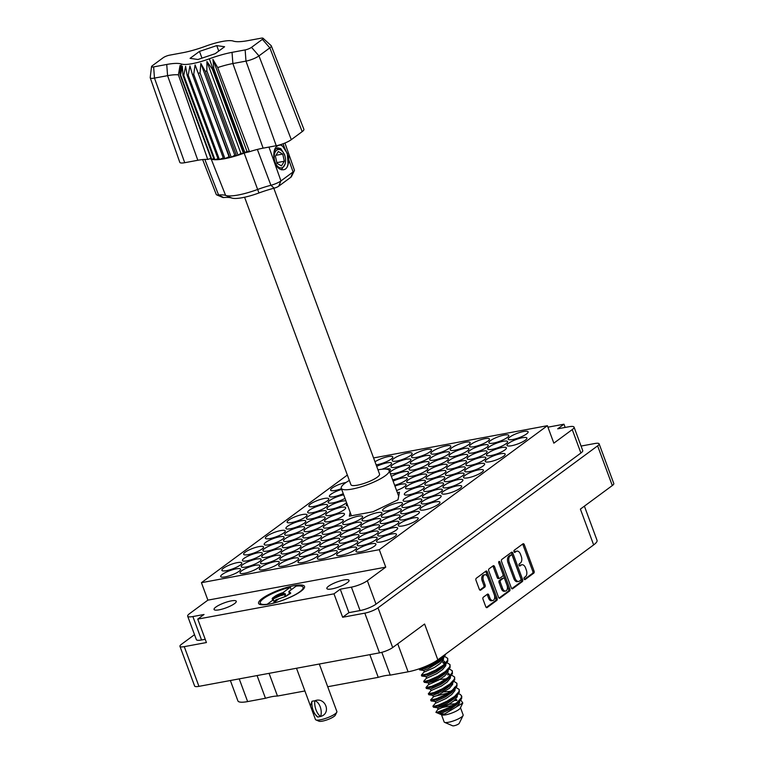 <?xml version="1.0" encoding="UTF-8"?>
<svg xmlns="http://www.w3.org/2000/svg" width="764" height="764" viewBox="0 0 764 764"><rect width="100%" height="100%" fill="white"/><g stroke="black" fill="none" stroke-linecap="round" stroke-linejoin="round"><path stroke-width="1.15" d="M294.092 585.654A24.486 5.463 -20.3 0 0 269.73 594.048A24.486 5.463 -20.3 0 0 258.585 603.398A24.486 5.463 -20.3 0 0 269.004 604.152A24.486 5.463 -20.3 0 0 293.376 595.758A24.486 5.463 -20.3 0 0 304.521 586.408A24.486 5.463 -20.3 0 0 294.092 585.654M219.106 609.834A11.832 2.645 159.7 0 1 214.063 609.471A11.832 2.645 159.7 0 1 219.449 604.945A11.832 2.645 159.7 0 1 231.225 600.896A11.832 2.645 159.7 0 1 236.267 601.258A11.832 2.645 159.7 0 1 230.881 605.776A11.832 2.645 159.7 0 1 219.106 609.834M331.872 588.91A11.832 2.645 159.7 0 1 326.839 588.547A11.832 2.645 159.7 0 1 332.225 584.03A11.832 2.645 159.7 0 1 344.001 579.971A11.832 2.645 159.7 0 1 349.043 580.334A11.832 2.645 159.7 0 1 343.657 584.861A11.832 2.645 159.7 0 1 331.872 588.91M239.227 678.881L247.631 701.591L265.471 698.277A20.408 4.555 159.7 0 1 272.223 696.606A20.408 4.555 159.7 0 1 277.475 696.052L304.903 690.962M265.471 698.277L257.067 675.567M327.708 686.731L378.237 677.353A20.408 4.555 159.7 0 1 384.999 675.691A20.408 4.555 159.7 0 1 390.242 675.128L408.091 671.814L397.729 643.823M378.237 677.353L369.843 654.643M484.873 574.729L483.583 574.967A4.288 2.559 79.5 0 0 482.915 575.263A4.288 2.559 79.5 0 0 482.17 580.802L483.459 580.564A4.288 2.559 79.5 0 1 484.204 575.025A4.288 2.559 79.5 0 1 484.873 574.729A4.288 2.559 79.5 0 1 487.852 577.326L494.27 594.688A4.288 2.559 79.5 0 1 492.856 600.523A4.288 2.559 79.5 0 1 489.877 597.925L488.807 595.032A1.604 0.955 79.5 0 0 487.699 594.058A1.604 0.955 79.5 0 0 487.451 594.172L483.297 597.228A1.604 0.955 79.5 0 0 483.02 599.301L485.761 606.702A1.604 0.955 79.5 0 0 486.869 607.666A1.604 0.955 79.5 0 0 487.126 607.561L496.81 600.409A1.604 0.955 79.5 0 0 497.087 598.346L487.337 571.969A1.604 0.955 79.5 0 0 486.219 571.004A1.604 0.955 79.5 0 0 485.971 571.109L476.287 578.252A1.604 0.955 79.5 0 0 476.001 580.325L479.314 589.264A1.604 0.955 79.5 0 0 480.422 590.238A1.604 0.955 79.5 0 0 480.671 590.123L484.815 587.067A1.604 0.955 79.5 0 0 485.102 584.995L483.459 580.564M498.978 561.511A1.117 0.668 79.5 0 0 498.787 562.963L502.903 574.098A1.604 0.955 79.5 0 1 502.626 576.171L499.876 578.195A1.604 0.955 79.5 0 1 499.627 578.31A1.604 0.955 79.5 0 1 498.51 577.336L494.556 566.64A1.604 0.955 79.5 0 0 493.439 565.675A1.604 0.955 79.5 0 0 493.191 565.78L489.046 568.846A1.604 0.955 79.5 0 0 488.769 570.909L498.52 597.286A1.604 0.955 79.5 0 0 499.637 598.25A1.604 0.955 79.5 0 0 499.885 598.145L509.569 591.002A1.604 0.955 79.5 0 0 509.855 588.929L499.933 562.113A1.117 0.668 79.5 0 0 498.978 561.511M236.076 568.865A10.61 2.368 -20.3 0 0 225.514 572.503A10.61 2.368 -20.3 0 0 220.681 576.562A10.61 2.368 -20.3 0 0 225.199 576.887A10.61 2.368 -20.3 0 0 235.761 573.248A10.61 2.368 -20.3 0 0 240.584 569.199A10.61 2.368 -20.3 0 0 236.076 568.865M237.279 562.638A10.61 2.368 -20.3 0 0 226.717 566.277A10.61 2.368 -20.3 0 0 221.885 570.336A10.61 2.368 -20.3 0 0 226.402 570.66A10.61 2.368 -20.3 0 0 236.964 567.022A10.61 2.368 -20.3 0 0 241.796 562.972A10.61 2.368 -20.3 0 0 237.279 562.638M257.812 552.83A10.61 2.368 -20.3 0 0 247.259 556.469A10.61 2.368 -20.3 0 0 242.427 560.518A10.61 2.368 -20.3 0 0 246.944 560.852A10.61 2.368 -20.3 0 0 257.506 557.214A10.61 2.368 -20.3 0 0 262.329 553.155A10.61 2.368 -20.3 0 0 257.812 552.83M279.557 536.786A10.61 2.368 -20.3 0 0 268.995 540.425A10.61 2.368 -20.3 0 0 264.172 544.484A10.61 2.368 -20.3 0 0 268.689 544.808A10.61 2.368 -20.3 0 0 279.252 541.17A10.61 2.368 -20.3 0 0 284.074 537.121A10.61 2.368 -20.3 0 0 279.557 536.786M301.303 520.752A10.61 2.368 -20.3 0 0 290.74 524.39A10.61 2.368 -20.3 0 0 285.917 528.44A10.61 2.368 -20.3 0 0 290.435 528.774A10.61 2.368 -20.3 0 0 300.987 525.135A10.61 2.368 -20.3 0 0 305.82 521.077A10.61 2.368 -20.3 0 0 301.303 520.752M255.405 565.284A10.61 2.368 -20.3 0 0 244.843 568.922A10.61 2.368 -20.3 0 0 240.011 572.971A10.61 2.368 -20.3 0 0 244.528 573.296A10.61 2.368 -20.3 0 0 255.09 569.658A10.61 2.368 -20.3 0 0 259.922 565.608A10.61 2.368 -20.3 0 0 255.405 565.284M277.151 549.24A10.61 2.368 -20.3 0 0 266.588 552.878A10.61 2.368 -20.3 0 0 261.756 556.937A10.61 2.368 -20.3 0 0 266.273 557.262A10.61 2.368 -20.3 0 0 276.835 553.623A10.61 2.368 -20.3 0 0 281.668 549.574A10.61 2.368 -20.3 0 0 277.151 549.24M298.896 533.205A10.61 2.368 -20.3 0 0 288.334 536.844A10.61 2.368 -20.3 0 0 283.501 540.893A10.61 2.368 -20.3 0 0 288.018 541.227A10.61 2.368 -20.3 0 0 298.581 537.589A10.61 2.368 -20.3 0 0 303.413 533.53A10.61 2.368 -20.3 0 0 298.896 533.205M320.632 517.171A10.61 2.368 -20.3 0 0 310.079 520.8A10.61 2.368 -20.3 0 0 305.247 524.858A10.61 2.368 -20.3 0 0 309.764 525.183A10.61 2.368 -20.3 0 0 320.326 521.545A10.61 2.368 -20.3 0 0 325.149 517.495A10.61 2.368 -20.3 0 0 320.632 517.171M274.734 561.693A10.61 2.368 -20.3 0 0 264.172 565.331A10.61 2.368 -20.3 0 0 259.349 569.381A10.61 2.368 -20.3 0 0 263.866 569.715A10.61 2.368 -20.3 0 0 274.429 566.076A10.61 2.368 -20.3 0 0 279.252 562.017A10.61 2.368 -20.3 0 0 274.734 561.693M296.48 545.658A10.61 2.368 -20.3 0 0 285.917 549.297A10.61 2.368 -20.3 0 0 281.095 553.346A10.61 2.368 -20.3 0 0 285.612 553.671A10.61 2.368 -20.3 0 0 296.165 550.042A10.61 2.368 -20.3 0 0 300.997 545.983A10.61 2.368 -20.3 0 0 296.48 545.658M318.225 529.614A10.61 2.368 -20.3 0 0 307.663 533.253A10.61 2.368 -20.3 0 0 302.84 537.312A10.61 2.368 -20.3 0 0 307.357 537.636A10.61 2.368 -20.3 0 0 317.91 533.998A10.61 2.368 -20.3 0 0 322.742 529.949A10.61 2.368 -20.3 0 0 318.225 529.614M339.97 513.58A10.61 2.368 -20.3 0 0 329.408 517.218A10.61 2.368 -20.3 0 0 324.576 521.268A10.61 2.368 -20.3 0 0 329.093 521.602A10.61 2.368 -20.3 0 0 339.655 517.963A10.61 2.368 -20.3 0 0 344.488 513.905A10.61 2.368 -20.3 0 0 339.97 513.58M294.073 558.112A10.61 2.368 -20.3 0 0 283.511 561.741A10.61 2.368 -20.3 0 0 278.679 565.799A10.61 2.368 -20.3 0 0 283.196 566.124A10.61 2.368 -20.3 0 0 293.758 562.485A10.61 2.368 -20.3 0 0 298.59 558.436A10.61 2.368 -20.3 0 0 294.073 558.112M315.809 542.068A10.61 2.368 -20.3 0 0 305.256 545.706A10.61 2.368 -20.3 0 0 300.424 549.765A10.61 2.368 -20.3 0 0 304.941 550.09A10.61 2.368 -20.3 0 0 315.503 546.451A10.61 2.368 -20.3 0 0 320.326 542.392A10.61 2.368 -20.3 0 0 315.809 542.068M337.554 526.033A10.61 2.368 -20.3 0 0 327.002 529.672A10.61 2.368 -20.3 0 0 322.169 533.721A10.61 2.368 -20.3 0 0 326.686 534.046A10.61 2.368 -20.3 0 0 337.249 530.417A10.61 2.368 -20.3 0 0 342.071 526.358A10.61 2.368 -20.3 0 0 337.554 526.033M313.402 554.521A10.61 2.368 -20.3 0 0 302.84 558.159A10.61 2.368 -20.3 0 0 298.017 562.209A10.61 2.368 -20.3 0 0 302.525 562.543A10.61 2.368 -20.3 0 0 313.087 558.904A10.61 2.368 -20.3 0 0 317.919 554.845A10.61 2.368 -20.3 0 0 313.402 554.521M335.148 538.486A10.61 2.368 -20.3 0 0 324.585 542.115A10.61 2.368 -20.3 0 0 319.753 546.174A10.61 2.368 -20.3 0 0 324.27 546.499A10.61 2.368 -20.3 0 0 334.833 542.86A10.61 2.368 -20.3 0 0 339.665 538.811A10.61 2.368 -20.3 0 0 335.148 538.486M356.893 522.442A10.61 2.368 -20.3 0 0 346.331 526.081A10.61 2.368 -20.3 0 0 341.498 530.14A10.61 2.368 -20.3 0 0 346.016 530.464A10.61 2.368 -20.3 0 0 356.578 526.826A10.61 2.368 -20.3 0 0 361.41 522.777A10.61 2.368 -20.3 0 0 356.893 522.442M332.732 550.93A10.61 2.368 -20.3 0 0 322.169 554.568A10.61 2.368 -20.3 0 0 317.346 558.627A10.61 2.368 -20.3 0 0 321.864 558.952A10.61 2.368 -20.3 0 0 332.426 555.313A10.61 2.368 -20.3 0 0 337.249 551.264A10.61 2.368 -20.3 0 0 332.732 550.93M354.477 534.895A10.61 2.368 -20.3 0 0 343.915 538.534A10.61 2.368 -20.3 0 0 339.092 542.583A10.61 2.368 -20.3 0 0 343.609 542.918A10.61 2.368 -20.3 0 0 354.162 539.279A10.61 2.368 -20.3 0 0 358.994 535.22A10.61 2.368 -20.3 0 0 354.477 534.895M376.222 518.861A10.61 2.368 -20.3 0 0 365.66 522.5A10.61 2.368 -20.3 0 0 360.837 526.549A10.61 2.368 -20.3 0 0 365.354 526.874A10.61 2.368 -20.3 0 0 375.907 523.235A10.61 2.368 -20.3 0 0 380.739 519.186A10.61 2.368 -20.3 0 0 376.222 518.861M397.968 502.817A10.61 2.368 -20.3 0 0 387.405 506.456A10.61 2.368 -20.3 0 0 382.573 510.514A10.61 2.368 -20.3 0 0 387.09 510.839A10.61 2.368 -20.3 0 0 397.652 507.2A10.61 2.368 -20.3 0 0 402.485 503.151A10.61 2.368 -20.3 0 0 397.968 502.817M352.07 547.349A10.61 2.368 -20.3 0 0 341.508 550.987A10.61 2.368 -20.3 0 0 336.676 555.036A10.61 2.368 -20.3 0 0 341.193 555.371A10.61 2.368 -20.3 0 0 351.755 551.732A10.61 2.368 -20.3 0 0 356.587 547.673A10.61 2.368 -20.3 0 0 352.07 547.349M373.806 531.305A10.61 2.368 -20.3 0 0 363.253 534.943A10.61 2.368 -20.3 0 0 358.421 539.002A10.61 2.368 -20.3 0 0 362.938 539.327A10.61 2.368 -20.3 0 0 373.5 535.688A10.61 2.368 -20.3 0 0 378.323 531.639A10.61 2.368 -20.3 0 0 373.806 531.305M395.551 515.27A10.61 2.368 -20.3 0 0 384.999 518.909A10.61 2.368 -20.3 0 0 380.166 522.958A10.61 2.368 -20.3 0 0 384.684 523.292A10.61 2.368 -20.3 0 0 395.246 519.654A10.61 2.368 -20.3 0 0 400.069 515.595A10.61 2.368 -20.3 0 0 395.551 515.27M417.297 499.236A10.61 2.368 -20.3 0 0 406.734 502.874A10.61 2.368 -20.3 0 0 401.912 506.924A10.61 2.368 -20.3 0 0 406.429 507.248A10.61 2.368 -20.3 0 0 416.991 503.619A10.61 2.368 -20.3 0 0 421.814 499.56A10.61 2.368 -20.3 0 0 417.297 499.236M371.399 543.758A10.61 2.368 -20.3 0 0 360.837 547.396A10.61 2.368 -20.3 0 0 356.014 551.455A10.61 2.368 -20.3 0 0 360.532 551.78A10.61 2.368 -20.3 0 0 371.084 548.141A10.61 2.368 -20.3 0 0 375.917 544.092A10.61 2.368 -20.3 0 0 371.399 543.758M393.145 527.723A10.61 2.368 -20.3 0 0 382.583 531.362A10.61 2.368 -20.3 0 0 377.75 535.411A10.61 2.368 -20.3 0 0 382.267 535.745A10.61 2.368 -20.3 0 0 392.83 532.107A10.61 2.368 -20.3 0 0 397.662 528.048A10.61 2.368 -20.3 0 0 393.145 527.723M414.89 511.689A10.61 2.368 -20.3 0 0 404.328 515.318A10.61 2.368 -20.3 0 0 399.496 519.377A10.61 2.368 -20.3 0 0 404.013 519.701A10.61 2.368 -20.3 0 0 414.575 516.063A10.61 2.368 -20.3 0 0 419.407 512.014A10.61 2.368 -20.3 0 0 414.89 511.689M436.636 495.645A10.61 2.368 -20.3 0 0 426.073 499.284A10.61 2.368 -20.3 0 0 421.241 503.342A10.61 2.368 -20.3 0 0 425.758 503.667A10.61 2.368 -20.3 0 0 436.32 500.028A10.61 2.368 -20.3 0 0 441.153 495.979A10.61 2.368 -20.3 0 0 436.636 495.645M259.025 546.604A10.61 2.368 -20.3 0 0 248.462 550.242A10.61 2.368 -20.3 0 0 243.63 554.292A10.61 2.368 -20.3 0 0 248.147 554.626A10.61 2.368 -20.3 0 0 258.709 550.987A10.61 2.368 -20.3 0 0 263.542 546.928A10.61 2.368 -20.3 0 0 259.025 546.604M280.77 530.569A10.61 2.368 -20.3 0 0 270.208 534.198A10.61 2.368 -20.3 0 0 265.375 538.257A10.61 2.368 -20.3 0 0 269.893 538.582A10.61 2.368 -20.3 0 0 280.455 534.943A10.61 2.368 -20.3 0 0 285.278 530.894A10.61 2.368 -20.3 0 0 280.77 530.569M256.608 559.057A10.61 2.368 -20.3 0 0 246.046 562.696A10.61 2.368 -20.3 0 0 241.223 566.745A10.61 2.368 -20.3 0 0 245.741 567.069A10.61 2.368 -20.3 0 0 256.293 563.44A10.61 2.368 -20.3 0 0 261.126 559.382A10.61 2.368 -20.3 0 0 256.608 559.057M278.354 543.013A10.61 2.368 -20.3 0 0 267.792 546.652A10.61 2.368 -20.3 0 0 262.969 550.71A10.61 2.368 -20.3 0 0 267.486 551.035A10.61 2.368 -20.3 0 0 278.039 547.396A10.61 2.368 -20.3 0 0 282.871 543.347A10.61 2.368 -20.3 0 0 278.354 543.013M300.099 526.979A10.61 2.368 -20.3 0 0 289.537 530.617A10.61 2.368 -20.3 0 0 284.705 534.666A10.61 2.368 -20.3 0 0 289.222 535.001A10.61 2.368 -20.3 0 0 299.784 531.362A10.61 2.368 -20.3 0 0 304.616 527.303A10.61 2.368 -20.3 0 0 300.099 526.979M275.938 555.466A10.61 2.368 -20.3 0 0 265.385 559.105A10.61 2.368 -20.3 0 0 260.553 563.163A10.61 2.368 -20.3 0 0 265.07 563.488A10.61 2.368 -20.3 0 0 275.632 559.85A10.61 2.368 -20.3 0 0 280.455 555.8A10.61 2.368 -20.3 0 0 275.938 555.466M297.683 539.432A10.61 2.368 -20.3 0 0 287.13 543.07A10.61 2.368 -20.3 0 0 282.298 547.119A10.61 2.368 -20.3 0 0 286.815 547.454A10.61 2.368 -20.3 0 0 297.377 543.815A10.61 2.368 -20.3 0 0 302.2 539.756A10.61 2.368 -20.3 0 0 297.683 539.432M319.428 523.388A10.61 2.368 -20.3 0 0 308.866 527.026A10.61 2.368 -20.3 0 0 304.043 531.085A10.61 2.368 -20.3 0 0 308.56 531.41A10.61 2.368 -20.3 0 0 319.123 527.771A10.61 2.368 -20.3 0 0 323.946 523.722A10.61 2.368 -20.3 0 0 319.428 523.388M295.276 551.885A10.61 2.368 -20.3 0 0 284.714 555.524A10.61 2.368 -20.3 0 0 279.882 559.573A10.61 2.368 -20.3 0 0 284.399 559.897A10.61 2.368 -20.3 0 0 294.961 556.259A10.61 2.368 -20.3 0 0 299.794 552.21A10.61 2.368 -20.3 0 0 295.276 551.885M317.022 535.841A10.61 2.368 -20.3 0 0 306.459 539.479A10.61 2.368 -20.3 0 0 301.627 543.538A10.61 2.368 -20.3 0 0 306.144 543.863A10.61 2.368 -20.3 0 0 316.707 540.224A10.61 2.368 -20.3 0 0 321.539 536.175A10.61 2.368 -20.3 0 0 317.022 535.841M338.767 519.806A10.61 2.368 -20.3 0 0 328.205 523.445A10.61 2.368 -20.3 0 0 323.373 527.494A10.61 2.368 -20.3 0 0 327.89 527.829A10.61 2.368 -20.3 0 0 338.452 524.19A10.61 2.368 -20.3 0 0 343.284 520.131A10.61 2.368 -20.3 0 0 338.767 519.806M314.606 548.294A10.61 2.368 -20.3 0 0 304.043 551.933A10.61 2.368 -20.3 0 0 299.221 555.982A10.61 2.368 -20.3 0 0 303.738 556.316A10.61 2.368 -20.3 0 0 314.3 552.678A10.61 2.368 -20.3 0 0 319.123 548.619A10.61 2.368 -20.3 0 0 314.606 548.294M336.351 532.26A10.61 2.368 -20.3 0 0 325.789 535.898A10.61 2.368 -20.3 0 0 320.966 539.947A10.61 2.368 -20.3 0 0 325.483 540.272A10.61 2.368 -20.3 0 0 336.036 536.634A10.61 2.368 -20.3 0 0 340.868 532.584A10.61 2.368 -20.3 0 0 336.351 532.26M358.096 516.216A10.61 2.368 -20.3 0 0 347.534 519.854A10.61 2.368 -20.3 0 0 342.711 523.913A10.61 2.368 -20.3 0 0 347.219 524.238A10.61 2.368 -20.3 0 0 357.781 520.599A10.61 2.368 -20.3 0 0 362.613 516.55A10.61 2.368 -20.3 0 0 358.096 516.216M333.944 544.703A10.61 2.368 -20.3 0 0 323.382 548.342A10.61 2.368 -20.3 0 0 318.55 552.401A10.61 2.368 -20.3 0 0 323.067 552.725A10.61 2.368 -20.3 0 0 333.629 549.087A10.61 2.368 -20.3 0 0 338.452 545.038A10.61 2.368 -20.3 0 0 333.944 544.703M355.68 528.669A10.61 2.368 -20.3 0 0 345.127 532.307A10.61 2.368 -20.3 0 0 340.295 536.357A10.61 2.368 -20.3 0 0 344.812 536.691A10.61 2.368 -20.3 0 0 355.375 533.052A10.61 2.368 -20.3 0 0 360.197 528.994A10.61 2.368 -20.3 0 0 355.68 528.669M377.426 512.634A10.61 2.368 -20.3 0 0 366.863 516.273A10.61 2.368 -20.3 0 0 362.041 520.322A10.61 2.368 -20.3 0 0 366.558 520.647A10.61 2.368 -20.3 0 0 377.12 517.018A10.61 2.368 -20.3 0 0 381.943 512.959A10.61 2.368 -20.3 0 0 377.426 512.634M353.274 541.122A10.61 2.368 -20.3 0 0 342.711 544.761A10.61 2.368 -20.3 0 0 337.889 548.81A10.61 2.368 -20.3 0 0 342.396 549.144A10.61 2.368 -20.3 0 0 352.958 545.506A10.61 2.368 -20.3 0 0 357.791 541.447A10.61 2.368 -20.3 0 0 353.274 541.122M375.019 525.088A10.61 2.368 -20.3 0 0 364.457 528.717A10.61 2.368 -20.3 0 0 359.624 532.775A10.61 2.368 -20.3 0 0 364.142 533.1A10.61 2.368 -20.3 0 0 374.704 529.462A10.61 2.368 -20.3 0 0 379.536 525.412A10.61 2.368 -20.3 0 0 375.019 525.088M396.764 509.044A10.61 2.368 -20.3 0 0 386.202 512.682A10.61 2.368 -20.3 0 0 381.37 516.741A10.61 2.368 -20.3 0 0 385.887 517.066A10.61 2.368 -20.3 0 0 396.449 513.427A10.61 2.368 -20.3 0 0 401.281 509.378A10.61 2.368 -20.3 0 0 396.764 509.044M372.603 537.531A10.61 2.368 -20.3 0 0 362.041 541.17A10.61 2.368 -20.3 0 0 357.218 545.229A10.61 2.368 -20.3 0 0 361.735 545.553A10.61 2.368 -20.3 0 0 372.297 541.915A10.61 2.368 -20.3 0 0 377.12 537.866A10.61 2.368 -20.3 0 0 372.603 537.531M394.348 521.497A10.61 2.368 -20.3 0 0 383.786 525.135A10.61 2.368 -20.3 0 0 378.963 529.185A10.61 2.368 -20.3 0 0 383.48 529.519A10.61 2.368 -20.3 0 0 394.033 525.88A10.61 2.368 -20.3 0 0 398.865 521.822A10.61 2.368 -20.3 0 0 394.348 521.497M416.093 505.462A10.61 2.368 -20.3 0 0 405.531 509.101A10.61 2.368 -20.3 0 0 400.708 513.15A10.61 2.368 -20.3 0 0 405.226 513.475A10.61 2.368 -20.3 0 0 415.778 509.836A10.61 2.368 -20.3 0 0 420.611 505.787A10.61 2.368 -20.3 0 0 416.093 505.462M391.942 533.95A10.61 2.368 -20.3 0 0 381.379 537.589A10.61 2.368 -20.3 0 0 376.547 541.638A10.61 2.368 -20.3 0 0 381.064 541.962A10.61 2.368 -20.3 0 0 391.626 538.334A10.61 2.368 -20.3 0 0 396.459 534.275A10.61 2.368 -20.3 0 0 391.942 533.95M457.168 485.837A10.61 2.368 -20.3 0 0 446.606 489.476A10.61 2.368 -20.3 0 0 441.783 493.525A10.61 2.368 -20.3 0 0 446.3 493.85A10.61 2.368 -20.3 0 0 456.862 490.221A10.61 2.368 -20.3 0 0 461.685 486.162A10.61 2.368 -20.3 0 0 457.168 485.837M478.913 469.793A10.61 2.368 -20.3 0 0 468.351 473.432A10.61 2.368 -20.3 0 0 463.528 477.49A10.61 2.368 -20.3 0 0 468.046 477.815A10.61 2.368 -20.3 0 0 478.598 474.177A10.61 2.368 -20.3 0 0 483.431 470.127A10.61 2.368 -20.3 0 0 478.913 469.793M500.659 453.759A10.61 2.368 -20.3 0 0 490.096 457.397A10.61 2.368 -20.3 0 0 485.274 461.446A10.61 2.368 -20.3 0 0 489.781 461.781A10.61 2.368 -20.3 0 0 500.344 458.142A10.61 2.368 -20.3 0 0 505.176 454.083A10.61 2.368 -20.3 0 0 500.659 453.759M522.404 437.724A10.61 2.368 -20.3 0 0 511.842 441.363A10.61 2.368 -20.3 0 0 507.009 445.412A10.61 2.368 -20.3 0 0 511.527 445.737A10.61 2.368 -20.3 0 0 522.089 442.098A10.61 2.368 -20.3 0 0 526.921 438.049A10.61 2.368 -20.3 0 0 522.404 437.724M437.839 489.418A10.61 2.368 -20.3 0 0 427.277 493.057A10.61 2.368 -20.3 0 0 422.444 497.116A10.61 2.368 -20.3 0 0 426.961 497.44A10.61 2.368 -20.3 0 0 437.524 493.802A10.61 2.368 -20.3 0 0 442.356 489.753A10.61 2.368 -20.3 0 0 437.839 489.418M459.584 473.384A10.61 2.368 -20.3 0 0 449.022 477.022A10.61 2.368 -20.3 0 0 444.19 481.072A10.61 2.368 -20.3 0 0 448.707 481.406A10.61 2.368 -20.3 0 0 459.269 477.767A10.61 2.368 -20.3 0 0 464.101 473.709A10.61 2.368 -20.3 0 0 459.584 473.384M481.33 457.349A10.61 2.368 -20.3 0 0 470.767 460.978A10.61 2.368 -20.3 0 0 465.935 465.037A10.61 2.368 -20.3 0 0 470.452 465.362A10.61 2.368 -20.3 0 0 481.014 461.723A10.61 2.368 -20.3 0 0 485.847 457.674A10.61 2.368 -20.3 0 0 481.33 457.349M503.065 441.305A10.61 2.368 -20.3 0 0 492.513 444.944A10.61 2.368 -20.3 0 0 487.68 449.003A10.61 2.368 -20.3 0 0 492.197 449.327A10.61 2.368 -20.3 0 0 502.76 445.689A10.61 2.368 -20.3 0 0 507.582 441.64A10.61 2.368 -20.3 0 0 503.065 441.305M418.5 493.009A10.61 2.368 -20.3 0 0 407.947 496.648A10.61 2.368 -20.3 0 0 403.115 500.697A10.61 2.368 -20.3 0 0 407.632 501.031A10.61 2.368 -20.3 0 0 418.194 497.393A10.61 2.368 -20.3 0 0 423.017 493.334A10.61 2.368 -20.3 0 0 418.5 493.009M440.245 476.975A10.61 2.368 -20.3 0 0 429.693 480.604A10.61 2.368 -20.3 0 0 424.86 484.662A10.61 2.368 -20.3 0 0 429.378 484.987A10.61 2.368 -20.3 0 0 439.94 481.349A10.61 2.368 -20.3 0 0 444.763 477.299A10.61 2.368 -20.3 0 0 440.245 476.975M461.991 460.931A10.61 2.368 -20.3 0 0 451.428 464.569A10.61 2.368 -20.3 0 0 446.606 468.628A10.61 2.368 -20.3 0 0 451.123 468.953A10.61 2.368 -20.3 0 0 461.685 465.314A10.61 2.368 -20.3 0 0 466.508 461.255A10.61 2.368 -20.3 0 0 461.991 460.931M483.736 444.896A10.61 2.368 -20.3 0 0 473.174 448.535A10.61 2.368 -20.3 0 0 468.351 452.584A10.61 2.368 -20.3 0 0 472.868 452.909A10.61 2.368 -20.3 0 0 483.421 449.28A10.61 2.368 -20.3 0 0 488.253 445.221A10.61 2.368 -20.3 0 0 483.736 444.896M420.916 480.556A10.61 2.368 -20.3 0 0 410.354 484.195A10.61 2.368 -20.3 0 0 405.531 488.244A10.61 2.368 -20.3 0 0 410.048 488.578A10.61 2.368 -20.3 0 0 420.601 484.939A10.61 2.368 -20.3 0 0 425.433 480.881A10.61 2.368 -20.3 0 0 420.916 480.556M442.662 464.522A10.61 2.368 -20.3 0 0 432.099 468.16A10.61 2.368 -20.3 0 0 427.267 472.209A10.61 2.368 -20.3 0 0 431.784 472.534A10.61 2.368 -20.3 0 0 442.346 468.905A10.61 2.368 -20.3 0 0 447.179 464.846A10.61 2.368 -20.3 0 0 442.662 464.522M464.407 448.478A10.61 2.368 -20.3 0 0 453.845 452.116A10.61 2.368 -20.3 0 0 449.012 456.175A10.61 2.368 -20.3 0 0 453.529 456.5A10.61 2.368 -20.3 0 0 464.092 452.861A10.61 2.368 -20.3 0 0 468.924 448.812A10.61 2.368 -20.3 0 0 464.407 448.478M396.583 490.517A10.61 2.368 -20.3 0 0 406.104 484.471A10.61 2.368 -20.3 0 0 401.587 484.147A10.61 2.368 -20.3 0 0 394.94 486.076M423.332 468.103A10.61 2.368 -20.3 0 0 412.77 471.741A10.61 2.368 -20.3 0 0 407.938 475.8A10.61 2.368 -20.3 0 0 412.455 476.125A10.61 2.368 -20.3 0 0 423.017 472.486A10.61 2.368 -20.3 0 0 427.84 468.437A10.61 2.368 -20.3 0 0 423.332 468.103M445.068 452.068A10.61 2.368 -20.3 0 0 434.515 455.707A10.61 2.368 -20.3 0 0 429.683 459.756A10.61 2.368 -20.3 0 0 434.2 460.09A10.61 2.368 -20.3 0 0 444.763 456.452A10.61 2.368 -20.3 0 0 449.585 452.393A10.61 2.368 -20.3 0 0 445.068 452.068M392.62 479.802A10.61 2.368 -20.3 0 0 393.126 479.716A10.61 2.368 -20.3 0 0 403.688 476.077A10.61 2.368 -20.3 0 0 408.511 472.018A10.61 2.368 -20.3 0 0 403.994 471.694A10.61 2.368 -20.3 0 0 391.388 476.459M425.739 455.65A10.61 2.368 -20.3 0 0 415.177 459.288A10.61 2.368 -20.3 0 0 410.354 463.347A10.61 2.368 -20.3 0 0 414.871 463.672A10.61 2.368 -20.3 0 0 425.424 460.033A10.61 2.368 -20.3 0 0 430.256 455.984A10.61 2.368 -20.3 0 0 425.739 455.65M341.174 507.353A10.61 2.368 -20.3 0 0 330.611 510.992A10.61 2.368 -20.3 0 0 325.789 515.041A10.61 2.368 -20.3 0 0 330.306 515.375A10.61 2.368 -20.3 0 0 340.859 511.737A10.61 2.368 -20.3 0 0 345.691 507.678A10.61 2.368 -20.3 0 0 341.174 507.353M406.41 459.24A10.61 2.368 -20.3 0 0 395.847 462.879A10.61 2.368 -20.3 0 0 391.015 466.928A10.61 2.368 -20.3 0 0 395.532 467.262A10.61 2.368 -20.3 0 0 406.095 463.624A10.61 2.368 -20.3 0 0 410.927 459.565A10.61 2.368 -20.3 0 0 406.41 459.24M321.845 510.944A10.61 2.368 -20.3 0 0 311.282 514.583A10.61 2.368 -20.3 0 0 306.45 518.632A10.61 2.368 -20.3 0 0 310.967 518.957A10.61 2.368 -20.3 0 0 321.529 515.318A10.61 2.368 -20.3 0 0 326.362 511.269A10.61 2.368 -20.3 0 0 321.845 510.944M343.714 494.881A10.61 2.368 -20.3 0 0 343.59 494.9A10.61 2.368 -20.3 0 0 333.028 498.539A10.61 2.368 -20.3 0 0 328.195 502.597A10.61 2.368 -20.3 0 0 332.712 502.922A10.61 2.368 -20.3 0 0 345.003 498.348M382.038 469.211A10.61 2.368 -20.3 0 0 391.588 463.156A10.61 2.368 -20.3 0 0 387.071 462.831A10.61 2.368 -20.3 0 0 376.69 466.374M302.506 514.525A10.61 2.368 -20.3 0 0 291.953 518.164A10.61 2.368 -20.3 0 0 287.121 522.223A10.61 2.368 -20.3 0 0 291.638 522.547A10.61 2.368 -20.3 0 0 302.2 518.909A10.61 2.368 -20.3 0 0 307.023 514.86A10.61 2.368 -20.3 0 0 302.506 514.525M324.251 498.491A10.61 2.368 -20.3 0 0 313.689 502.129A10.61 2.368 -20.3 0 0 308.866 506.179A10.61 2.368 -20.3 0 0 313.383 506.513A10.61 2.368 -20.3 0 0 323.946 502.874A10.61 2.368 -20.3 0 0 328.768 498.816A10.61 2.368 -20.3 0 0 324.251 498.491M346.082 482.437A10.61 2.368 -20.3 0 0 345.996 482.456A10.61 2.368 -20.3 0 0 335.434 486.085A10.61 2.368 -20.3 0 0 330.611 490.144A10.61 2.368 -20.3 0 0 335.129 490.469A10.61 2.368 -20.3 0 0 341.422 488.673M458.371 479.611A10.61 2.368 -20.3 0 0 447.819 483.249A10.61 2.368 -20.3 0 0 442.986 487.298A10.61 2.368 -20.3 0 0 447.503 487.633A10.61 2.368 -20.3 0 0 458.066 483.994A10.61 2.368 -20.3 0 0 462.888 479.935A10.61 2.368 -20.3 0 0 458.371 479.611M480.117 463.567A10.61 2.368 -20.3 0 0 469.564 467.205A10.61 2.368 -20.3 0 0 464.732 471.264A10.61 2.368 -20.3 0 0 469.249 471.589A10.61 2.368 -20.3 0 0 479.811 467.95A10.61 2.368 -20.3 0 0 484.634 463.901A10.61 2.368 -20.3 0 0 480.117 463.567M501.862 447.532A10.61 2.368 -20.3 0 0 491.3 451.171A10.61 2.368 -20.3 0 0 486.477 455.22A10.61 2.368 -20.3 0 0 490.994 455.554A10.61 2.368 -20.3 0 0 501.556 451.916A10.61 2.368 -20.3 0 0 506.379 447.857A10.61 2.368 -20.3 0 0 501.862 447.532M523.607 431.498A10.61 2.368 -20.3 0 0 513.045 435.136A10.61 2.368 -20.3 0 0 508.222 439.185A10.61 2.368 -20.3 0 0 512.739 439.51A10.61 2.368 -20.3 0 0 523.292 435.881A10.61 2.368 -20.3 0 0 528.125 431.822A10.61 2.368 -20.3 0 0 523.607 431.498M439.042 483.192A10.61 2.368 -20.3 0 0 428.48 486.83A10.61 2.368 -20.3 0 0 423.657 490.889A10.61 2.368 -20.3 0 0 428.174 491.214A10.61 2.368 -20.3 0 0 438.727 487.575A10.61 2.368 -20.3 0 0 443.559 483.526A10.61 2.368 -20.3 0 0 439.042 483.192M460.787 467.157A10.61 2.368 -20.3 0 0 450.225 470.796A10.61 2.368 -20.3 0 0 445.402 474.845A10.61 2.368 -20.3 0 0 449.92 475.179A10.61 2.368 -20.3 0 0 460.472 471.541A10.61 2.368 -20.3 0 0 465.305 467.482A10.61 2.368 -20.3 0 0 460.787 467.157M482.533 451.123A10.61 2.368 -20.3 0 0 471.971 454.761A10.61 2.368 -20.3 0 0 467.138 458.811A10.61 2.368 -20.3 0 0 471.655 459.135A10.61 2.368 -20.3 0 0 482.218 455.497A10.61 2.368 -20.3 0 0 487.05 451.448A10.61 2.368 -20.3 0 0 482.533 451.123M504.278 435.079A10.61 2.368 -20.3 0 0 493.716 438.717A10.61 2.368 -20.3 0 0 488.884 442.776A10.61 2.368 -20.3 0 0 493.401 443.101A10.61 2.368 -20.3 0 0 503.963 439.462A10.61 2.368 -20.3 0 0 508.795 435.413A10.61 2.368 -20.3 0 0 504.278 435.079M419.713 486.783A10.61 2.368 -20.3 0 0 409.151 490.421A10.61 2.368 -20.3 0 0 404.318 494.47A10.61 2.368 -20.3 0 0 408.836 494.805A10.61 2.368 -20.3 0 0 419.398 491.166A10.61 2.368 -20.3 0 0 424.23 487.107A10.61 2.368 -20.3 0 0 419.713 486.783M441.458 470.748A10.61 2.368 -20.3 0 0 430.896 474.387A10.61 2.368 -20.3 0 0 426.064 478.436A10.61 2.368 -20.3 0 0 430.581 478.761A10.61 2.368 -20.3 0 0 441.143 475.122A10.61 2.368 -20.3 0 0 445.975 471.073A10.61 2.368 -20.3 0 0 441.458 470.748M463.194 454.704A10.61 2.368 -20.3 0 0 452.641 458.343A10.61 2.368 -20.3 0 0 447.809 462.401A10.61 2.368 -20.3 0 0 452.326 462.726A10.61 2.368 -20.3 0 0 462.888 459.088A10.61 2.368 -20.3 0 0 467.711 455.038A10.61 2.368 -20.3 0 0 463.194 454.704M484.939 438.67A10.61 2.368 -20.3 0 0 474.387 442.308A10.61 2.368 -20.3 0 0 469.554 446.357A10.61 2.368 -20.3 0 0 474.072 446.692A10.61 2.368 -20.3 0 0 484.634 443.053A10.61 2.368 -20.3 0 0 489.457 438.994A10.61 2.368 -20.3 0 0 484.939 438.67M422.12 474.329A10.61 2.368 -20.3 0 0 411.557 477.968A10.61 2.368 -20.3 0 0 406.734 482.027A10.61 2.368 -20.3 0 0 411.252 482.351A10.61 2.368 -20.3 0 0 421.814 478.713A10.61 2.368 -20.3 0 0 426.637 474.664A10.61 2.368 -20.3 0 0 422.12 474.329M443.865 458.295A10.61 2.368 -20.3 0 0 433.303 461.933A10.61 2.368 -20.3 0 0 428.48 465.983A10.61 2.368 -20.3 0 0 432.997 466.317A10.61 2.368 -20.3 0 0 443.55 462.678A10.61 2.368 -20.3 0 0 448.382 458.62A10.61 2.368 -20.3 0 0 443.865 458.295M465.61 442.251A10.61 2.368 -20.3 0 0 455.048 445.889A10.61 2.368 -20.3 0 0 450.225 449.948A10.61 2.368 -20.3 0 0 454.742 450.273A10.61 2.368 -20.3 0 0 465.295 446.634A10.61 2.368 -20.3 0 0 470.127 442.585A10.61 2.368 -20.3 0 0 465.61 442.251M394.654 485.293A10.61 2.368 -20.3 0 0 407.308 478.245A10.61 2.368 -20.3 0 0 402.79 477.92A10.61 2.368 -20.3 0 0 393.116 481.129M424.536 461.876A10.61 2.368 -20.3 0 0 413.973 465.515A10.61 2.368 -20.3 0 0 409.141 469.573A10.61 2.368 -20.3 0 0 413.658 469.898A10.61 2.368 -20.3 0 0 424.221 466.26A10.61 2.368 -20.3 0 0 429.053 462.21A10.61 2.368 -20.3 0 0 424.536 461.876M446.281 445.842A10.61 2.368 -20.3 0 0 435.719 449.48A10.61 2.368 -20.3 0 0 430.886 453.529A10.61 2.368 -20.3 0 0 435.404 453.864A10.61 2.368 -20.3 0 0 445.966 450.225A10.61 2.368 -20.3 0 0 450.798 446.166A10.61 2.368 -20.3 0 0 446.281 445.842M347.028 503.829A10.61 2.368 -20.3 0 0 346.321 505.233A10.61 2.368 -20.3 0 0 347.773 505.844M390.328 473.594A10.61 2.368 -20.3 0 0 394.329 473.489A10.61 2.368 -20.3 0 0 404.891 469.85A10.61 2.368 -20.3 0 0 409.714 465.792A10.61 2.368 -20.3 0 0 405.197 465.467A10.61 2.368 -20.3 0 0 389.917 472.496M426.942 449.433A10.61 2.368 -20.3 0 0 416.39 453.062A10.61 2.368 -20.3 0 0 411.557 457.12A10.61 2.368 -20.3 0 0 416.074 457.445A10.61 2.368 -20.3 0 0 426.637 453.806A10.61 2.368 -20.3 0 0 431.459 449.757A10.61 2.368 -20.3 0 0 426.942 449.433M345.949 500.907A10.61 2.368 -20.3 0 0 342.377 501.127A10.61 2.368 -20.3 0 0 331.824 504.765A10.61 2.368 -20.3 0 0 326.992 508.824A10.61 2.368 -20.3 0 0 331.509 509.149A10.61 2.368 -20.3 0 0 346.531 502.492M389.392 471.054A10.61 2.368 -20.3 0 0 390.385 469.382A10.61 2.368 -20.3 0 0 385.868 469.058A10.61 2.368 -20.3 0 0 385.686 469.086M407.613 453.014A10.61 2.368 -20.3 0 0 397.051 456.652A10.61 2.368 -20.3 0 0 392.228 460.711A10.61 2.368 -20.3 0 0 396.745 461.036A10.61 2.368 -20.3 0 0 407.298 457.397A10.61 2.368 -20.3 0 0 412.13 453.338A10.61 2.368 -20.3 0 0 407.613 453.014M323.048 504.717A10.61 2.368 -20.3 0 0 312.486 508.356A10.61 2.368 -20.3 0 0 307.663 512.405A10.61 2.368 -20.3 0 0 312.18 512.73A10.61 2.368 -20.3 0 0 322.733 509.101A10.61 2.368 -20.3 0 0 327.565 505.042A10.61 2.368 -20.3 0 0 323.048 504.717M341.699 489.418A10.61 2.368 -20.3 0 0 329.399 496.371A10.61 2.368 -20.3 0 0 333.916 496.695A10.61 2.368 -20.3 0 0 343.256 493.639M413.677 517.906A10.61 2.368 -20.3 0 0 403.125 521.545A10.61 2.368 -20.3 0 0 398.292 525.603A10.61 2.368 -20.3 0 0 402.809 525.928A10.61 2.368 -20.3 0 0 413.372 522.289A10.61 2.368 -20.3 0 0 418.194 518.24A10.61 2.368 -20.3 0 0 413.677 517.906M435.423 501.872A10.61 2.368 -20.3 0 0 424.87 505.51A10.61 2.368 -20.3 0 0 420.038 509.559A10.61 2.368 -20.3 0 0 424.555 509.894A10.61 2.368 -20.3 0 0 435.117 506.255A10.61 2.368 -20.3 0 0 439.94 502.196A10.61 2.368 -20.3 0 0 435.423 501.872M376.117 464.818A10.61 2.368 -20.3 0 0 377.406 464.617A10.61 2.368 -20.3 0 0 387.969 460.988A10.61 2.368 -20.3 0 0 392.801 456.929A10.61 2.368 -20.3 0 0 388.284 456.605A10.61 2.368 -20.3 0 0 375 461.79M269.071 673.342L277.475 696.052M381.809 652.322L390.242 675.128M342.654 617.264L333.983 593.829L340.257 589.206L348.928 612.642L342.654 617.264L364.82 613.148A10.123 2.263 -20.3 0 0 377.999 607.848L392.686 647.547L424.593 624.016L437.839 659.838L593.647 544.913L580.392 509.101L612.298 485.56L597.61 445.861A10.123 2.263 -20.3 0 0 599.119 443.836A10.123 2.263 -20.3 0 0 594.803 443.521L581.06 446.071M437.839 659.838A22.853 5.1 159.7 0 1 408.091 671.814M247.631 701.591A22.853 5.1 159.7 0 1 237.9 700.884L230.365 680.523M584.393 506.15L597.037 540.339A22.853 5.1 159.7 0 1 593.647 544.913M565.169 427.439L563.975 424.201L547.931 427.181M194.514 634.674L181.45 644.31A10.123 2.263 -20.3 0 0 179.951 646.334A10.123 2.263 -20.3 0 0 184.258 646.65L206.423 642.543L197.752 619.107L333.983 593.829M501.537 561.502L511.288 587.869A1.604 0.955 79.5 0 0 512.405 588.834A1.604 0.955 79.5 0 0 512.654 588.729L522.337 581.585A1.604 0.955 79.5 0 0 522.614 579.513L512.864 553.146A1.604 0.955 79.5 0 0 511.746 552.171A1.604 0.955 79.5 0 0 511.498 552.286L501.814 559.429A1.604 0.955 79.5 0 0 501.537 561.502M525.441 576.686L524.305 577.517A1.117 0.668 79.5 0 0 525.069 579.57L533.788 573.134A1.604 0.955 79.5 0 0 534.065 571.071L524.314 544.694A1.604 0.955 79.5 0 0 523.197 543.729A1.604 0.955 79.5 0 0 522.948 543.834L514.229 550.271A1.117 0.668 79.5 0 0 514.984 552.324L516.12 551.484A5.128 3.056 79.5 0 1 516.913 551.13A5.128 3.056 79.5 0 1 520.475 554.234L521.287 556.44A5.128 3.056 79.5 0 1 520.399 563.058L519.272 563.889A1.117 0.668 79.5 0 0 520.026 565.943L521.153 565.112A5.128 3.056 79.5 0 1 521.955 564.758A5.128 3.056 79.5 0 1 525.517 567.862L526.329 570.059A5.128 3.056 79.5 0 1 525.441 576.686M377.999 607.848L597.61 445.861M392.686 647.547A10.123 2.263 159.7 0 1 379.507 652.857L198.946 686.349A10.123 2.263 159.7 0 1 194.629 686.043L179.951 646.334M373.577 457.942L547.387 425.701L553.843 443.158L572.246 429.588A12.243 2.731 -20.3 0 0 574.06 427.133A12.243 2.731 -20.3 0 0 568.846 426.761L557.701 428.824L563.975 424.201M350.122 512.186L349.358 516.158L372.947 511.775L397.996 499.818L399.457 492.226L397.366 492.618M347.353 475.055L201.429 582.684L207.884 600.141L189.482 613.712A12.243 2.731 -20.3 0 0 187.667 616.166A12.243 2.731 -20.3 0 0 192.881 616.548L204.026 614.476L197.752 619.107M547.387 425.701L379.288 549.688L201.429 582.684M521.955 564.758L520.666 564.997A5.128 3.056 79.5 0 0 519.864 565.35L521.153 565.112M519.31 565.761L519.864 565.35M516.913 551.13L515.624 551.369A5.128 3.056 79.5 0 0 514.831 551.723L516.12 551.484M514.267 552.143L514.831 551.723M524.352 579.389L532.498 573.372A1.604 0.955 79.5 0 0 532.775 571.31L523.025 544.933A1.604 0.955 79.5 0 0 522.519 544.159M511.804 588.643L521.048 581.824A1.604 0.955 79.5 0 0 521.325 579.752L511.574 553.384A1.604 0.955 79.5 0 0 511.059 552.601M520.676 580.201A1.117 0.668 79.5 0 0 520.876 578.749L512.31 555.6A1.117 0.668 79.5 0 0 511.355 554.998L510.161 555.877A5.128 3.056 79.5 0 0 509.273 562.505L515.127 578.329A5.128 3.056 79.5 0 0 518.689 581.433A5.128 3.056 79.5 0 0 519.482 581.079L520.676 580.201M510.428 555.17A1.117 0.668 79.5 0 0 510.065 555.237L511.355 554.998M518.689 581.433L517.4 581.671A5.128 3.056 79.5 0 1 513.838 578.568L507.984 562.743A5.128 3.056 79.5 0 1 508.872 556.116L510.065 555.237M498.672 562.438L508.566 589.168A1.604 0.955 79.5 0 1 508.289 591.24L499.035 598.059M498.586 578.434A1.604 0.955 79.5 0 1 498.338 578.549A1.604 0.955 79.5 0 1 497.221 577.574L493.267 566.878A1.604 0.955 79.5 0 0 492.761 566.105M502.616 588.433A4.288 2.559 79.5 0 0 505.596 591.03A4.288 2.559 79.5 0 0 507.009 585.195L504.746 579.083A1.604 0.955 79.5 0 0 503.638 578.109A1.604 0.955 79.5 0 0 503.38 578.224L500.63 580.248A1.604 0.955 79.5 0 0 500.353 582.321L502.616 588.433L501.327 588.672A4.288 2.559 79.5 0 0 504.307 591.269L505.596 591.03M502.616 578.367A1.604 0.955 79.5 0 0 502.349 578.348A1.604 0.955 79.5 0 0 502.091 578.463L503.38 578.224M501.327 588.672L499.064 582.56A1.604 0.955 79.5 0 1 499.341 580.487L502.091 578.463M492.856 600.523L491.567 600.762A4.288 2.559 79.5 0 1 488.588 598.164L487.518 595.271A1.604 0.955 79.5 0 0 487.012 594.497M479.821 590.037L483.526 587.306A1.604 0.955 79.5 0 0 483.813 585.234L482.17 580.802M486.267 607.476L495.521 600.657A1.604 0.955 79.5 0 0 495.798 598.584L486.047 572.207A1.604 0.955 79.5 0 0 485.532 571.434M348.928 612.642L360.073 610.57L351.402 587.134A12.243 2.731 -20.3 0 0 367.341 580.716L376.012 604.152A12.243 2.731 159.7 0 1 360.073 610.57M340.257 589.206L351.402 587.134M574.06 427.133L582.731 450.569A12.243 2.731 159.7 0 1 580.907 453.023L376.012 604.152M379.288 549.688L385.744 567.146L367.341 580.716M192.881 616.548L201.543 639.984L205.23 639.296M201.543 639.984A12.243 2.731 159.7 0 1 196.338 639.602L187.667 616.166M385.744 567.146L207.884 600.141M599.119 443.836L613.798 483.536A10.123 2.263 159.7 0 1 612.298 485.56M244.585 197.236L350.924 484.71A15.261 3.409 -20.3 0 0 357.418 485.178A15.261 3.409 -20.3 0 0 372.612 479.945A15.261 3.409 -20.3 0 0 379.555 474.119L273.818 188.269M441.496 714.741L444.161 721.961A10.123 2.263 -20.3 0 0 444.6 722.352L452.651 725.8A3.591 0.802 -20.3 0 0 454.026 725.771A3.591 0.802 -20.3 0 0 459.212 723.374L463.079 715.515A10.123 2.263 -20.3 0 0 463.156 714.932L460.482 707.712M444.6 722.352A10.123 2.263 -20.3 0 0 448.478 722.266A10.123 2.263 -20.3 0 0 463.079 715.515M458.457 693.731L460.406 694.447L461.809 696.472L461.618 698.544L460.148 700.693L457.244 703.348L449.423 708.285L440.732 712.153L439.777 713.968L441.84 714.884A10.123 2.263 -20.3 0 0 445.718 714.808A10.123 2.263 -20.3 0 0 460.32 708.047L462.793 703.023L460.759 699.958M432.882 706.289L433.876 707.187L439.004 705.726L447.121 702.068L454.943 697.131L457.846 694.476L459.317 692.318L459.221 689.472L459.03 691.544L454.656 696.357L446.835 701.295L438.717 704.952L433.589 706.404L432.987 706.051L435.633 703.033M456.156 687.514L459.221 689.472M428.289 693.846L429.272 694.743L434.401 693.292L442.518 689.634L450.349 684.697L454.714 679.884L454.618 677.038L454.427 679.11L450.053 683.914L442.232 688.851L434.114 692.518L428.289 693.846L431.03 690.589L441.325 686.101L447.16 682.051L450.368 678.107L450.445 676.379M447.456 674.765L448.439 674.755M451.553 675.08L454.618 677.038M423.686 681.412L424.669 682.309L429.798 680.858L437.915 677.191L445.746 672.253L448.649 669.598L450.12 667.449L450.015 664.604L449.834 666.666L445.46 671.48L437.629 676.417L429.511 680.075L424.383 681.536L423.781 681.173L426.436 678.155M445.317 663.142L443.139 663.104M446.959 662.636L450.015 664.604M445.116 654.471L440.857 659.036L433.026 663.983L424.908 667.64L419.083 668.977L420.066 669.875L425.204 668.414L433.312 664.756L441.143 659.819L444.046 657.164L445.823 653.946M456.939 700.416L454.208 700.588M455.153 699.709L456.652 699.633M349.339 480.422A25.546 5.701 -20.3 0 0 341.279 488.282A25.546 5.701 -20.3 0 0 352.147 489.065A25.546 5.701 -20.3 0 0 377.578 480.308A25.546 5.701 -20.3 0 0 389.201 470.548A25.546 5.701 -20.3 0 0 378.323 469.764A25.546 5.701 -20.3 0 0 377.97 469.831M461.523 695.698L461.332 697.761L456.958 702.574L449.127 707.512L436.941 712.449A15.261 3.409 -20.3 0 0 440.732 712.153M453.854 681.297L456.92 683.255L457.015 686.101L452.641 690.914L444.82 695.851L436.702 699.509L431.574 700.97L430.686 699.824L433.904 696.472L448.181 692.996M456.92 683.255L456.729 685.327L452.355 690.131L444.533 695.078L436.416 698.735L430.581 700.072M449.261 668.863L452.317 670.821L452.422 673.667L448.048 678.47L440.217 683.417L432.099 687.075L426.274 688.412L426.083 687.39L428.738 684.372M452.317 670.821L452.126 672.883L447.761 677.697L439.93 682.634L431.813 686.292L425.987 687.629M444.658 656.419L447.714 658.377L447.819 661.223L443.445 666.036L435.614 670.973L427.496 674.631L421.671 675.968L421.48 674.956L424.135 671.938M447.714 658.377L447.532 660.449L443.158 665.263L435.327 670.2L427.21 673.858L421.384 675.195M452.785 705.439L442.633 707.454L437.934 709.25L435.9 712.344L439.777 713.968L444.629 713.996L462.793 703.014M435.9 712.344L436.941 712.449M442.175 661.93L445.393 663.219M445.851 663.945L445.765 665.673L442.557 669.617L436.731 673.667L426.895 678.145L425.844 676.637M455.048 688.822L454.962 690.541L451.753 694.495L445.928 698.544L436.101 703.023L435.041 701.514M459.642 701.237L459.565 702.985L456.356 706.929L444.629 713.996M442.833 660.631L444.371 661.299L445.383 663.324M446.348 663.381L441.984 668.061L436.148 672.11L426.322 676.589L421.909 676.092M447.437 673.065L448.974 673.733L449.986 675.758M450.951 675.815L446.587 680.504L440.752 684.544L430.485 689.09L431.02 690.627M454.475 687.256L454.58 688.192M455.545 688.259L451.18 692.938L445.355 696.988L435.528 701.467L431.116 700.96M460.148 700.693L455.783 705.373L449.958 709.422L439.777 713.968M442.499 658.702L439.682 661.844L427.802 668.968L423.581 670.439L419.608 669.866M448.649 669.598L444.285 674.278L438.45 678.327L428.146 682.854L439.606 679.463L446.166 678.871M453.253 682.042L448.879 686.721L443.053 690.771L432.749 695.288L438.546 693.149M444.4 691.869L450.77 691.305M457.846 694.476L453.482 699.155L447.656 703.205L437.342 707.731L448.802 704.341L455.373 703.739M443.55 657.728L443.464 659.447L440.255 663.4L434.429 667.449L424.603 671.928L423.542 670.42M448.153 670.162L448.067 671.89L444.858 675.834L439.033 679.884L429.196 684.363L428.146 682.854M452.746 682.605L452.66 684.324L449.461 688.278L437.581 695.402L433.322 696.844L432.749 695.288L428.814 694.743M457.349 695.039L457.264 696.758L454.055 700.712L448.229 704.761L438.402 709.24L437.342 707.731M280.722 149.62L277.256 147.949M202.622 159.571L216.26 194.495A9.101 2.034 -20.3 0 0 216.642 194.849A9.101 2.034 -20.3 0 0 218.571 194.992A34.982 7.812 159.7 0 1 225.619 195.412A33.587 7.497 -20.3 0 0 257.611 189.472A34.982 7.812 159.7 0 1 270.914 185.28A9.101 2.034 -20.3 0 0 280.942 180.915L293.08 171.967L288.802 159.896C288.219 168.013 285.373 171.136 280.254 169.264C277.026 167.688 274.973 164.241 274.095 158.941C273.302 154.061 273.999 150.603 276.205 148.55L277.752 147.815L280.818 148.646L284.638 154.691L285.173 157.002M263.045 38.248L271.163 45.649A9.97 2.225 159.7 0 1 271.306 45.859L303.891 129.307A11.575 2.588 159.7 0 1 302.172 131.637L269.835 47.865L258.958 55.887A9.97 2.225 159.7 0 1 245.979 61.12L232.877 63.546A34.103 7.611 -20.3 0 0 217.702 67.566L249.494 151.711A32.499 7.258 -20.3 0 1 263.122 148.159L276.234 145.723L245.979 61.12L245.148 49.918A4.899 1.089 -20.3 0 0 251.518 47.349L262.396 39.336A4.899 1.089 -20.3 0 0 263.045 38.248A4.899 1.089 -20.3 0 0 261.03 38.2L247.928 40.635A39.184 8.748 159.7 0 1 233.335 41.094A29.385 6.561 -20.3 0 0 205.354 46.289A39.184 8.748 159.7 0 1 182.634 52.745L169.532 55.18A4.899 1.089 -20.3 0 0 163.152 57.749L152.284 65.761A4.899 1.089 -20.3 0 0 151.539 66.621A4.899 1.089 -20.3 0 0 153.64 66.898L166.743 64.462A39.184 8.748 159.7 0 1 181.335 64.004A29.385 6.561 -20.3 0 0 209.326 58.809A39.184 8.748 159.7 0 1 232.036 52.353L245.148 49.918M251.518 47.349L258.958 55.887L291.304 139.659L302.172 131.637M291.304 139.659A11.575 2.588 159.7 0 1 276.234 145.723M248.692 151.549L246.896 151.196L245.005 152.829L249.494 151.711M193.731 74.337L195.087 64.902L229.802 157.585A34.284 7.65 159.7 0 1 224.931 158.664L193.731 74.337A34.284 7.65 159.7 0 1 192.442 74.576L223.642 158.902A34.284 7.65 -20.3 0 0 224.931 158.664L229.047 156.696L229.802 157.585A34.284 7.65 -20.3 0 0 231.244 157.212L234.806 155.235L236.525 155.713A34.284 7.65 -20.3 0 0 238.043 155.235L240.899 153.325L243.468 153.383L212.277 69.056A34.284 7.65 159.7 0 0 212.965 68.808L209.326 58.809M198.611 73.248A34.284 7.65 159.7 0 0 200.044 72.886L231.244 157.212A34.284 7.65 159.7 0 0 236.525 155.713L205.335 71.386A34.284 7.65 159.7 0 0 206.853 70.909L238.043 155.235A34.284 7.65 159.7 0 0 243.468 153.383A34.284 7.65 -20.3 0 0 244.155 153.134A34.284 7.65 159.7 0 1 244.155 153.134L212.965 68.808A34.284 7.65 -20.3 0 1 213.805 68.502L245.005 152.829L244.165 153.134L258.958 192.967A28.602 6.389 159.7 0 1 231.721 198.019A39.967 8.92 -20.3 0 0 223.661 197.542A4.116 0.917 159.7 0 1 222.792 197.475L216.642 194.849M206.853 70.909L206.939 61.531L212.277 69.056M192.442 74.576L189.93 65.866L188.221 75.178A34.284 7.65 159.7 0 1 187.142 75.283L185.604 66.267L183.752 75.388A34.284 7.65 159.7 0 1 182.93 75.34L182.329 66.096L180.562 74.939A34.284 7.65 159.7 0 1 180.314 74.862A34.284 7.65 -20.3 0 0 180.017 74.767L211.208 159.093L225.619 195.412L231.721 198.019M200.044 72.886L200.856 63.441L205.335 71.386M187.142 75.283L218.332 159.609A34.284 7.65 -20.3 0 0 219.411 159.504L188.221 75.178M182.93 75.34L214.13 159.666A34.284 7.65 -20.3 0 0 214.942 159.714L183.752 75.388M181.335 64.004L180.314 74.862L211.504 159.189M210.931 158.349L207.741 159.456A32.499 7.258 -20.3 0 0 197.828 160.268L167.574 75.665L154.471 78.09A9.97 2.225 159.7 0 1 150.221 77.775A9.97 2.225 159.7 0 1 150.202 77.527L151.539 66.621M153.64 66.898L154.471 78.09L184.726 162.703L197.828 160.268M184.726 162.703A11.575 2.588 159.7 0 1 179.788 162.34L150.221 77.775M223.642 158.902A34.284 7.65 159.7 0 1 219.411 159.504L223.269 157.909M218.332 159.609A34.284 7.65 159.7 0 1 214.942 159.714L217.969 158.625M214.13 159.666A34.284 7.65 159.7 0 1 211.752 159.275L180.562 74.939M211.513 159.189A34.284 7.65 -20.3 0 0 211.752 159.275L213.758 158.664M274.095 158.941C273.063 149.897 275.298 145.275 280.799 145.055L284.409 147.481L283.091 143.766M290.826 177.258L293.08 171.967A9.101 2.034 -20.3 0 0 294.36 170.668L291.409 176.665A4.116 0.917 159.7 0 1 290.826 177.258L278.698 186.206A4.116 0.917 159.7 0 1 274.161 188.173A39.967 8.92 -20.3 0 0 258.958 192.967M209.67 158.788L211.208 159.093M288.802 159.896L288.649 157.031L284.409 147.481M294.36 170.668A9.101 2.034 -20.3 0 0 294.426 170.152L284.943 143.04M197.924 59.496L215.19 53.69L224.606 46.747L216.747 45.601L199.48 51.408L190.064 58.35L197.924 59.496M207.741 159.456L178.404 74.853A34.103 7.611 -20.3 0 0 167.574 75.665L166.743 64.462M271.306 45.859A9.97 2.225 159.7 0 1 269.835 47.865L262.396 39.336M246.896 151.196L212.936 59.401L217.702 67.566M212.936 59.401L213.805 68.502M178.404 74.853L180.027 65.503L180.017 74.767M229.047 156.696L195.087 64.902M234.806 155.235L200.856 63.441M240.899 153.325L206.939 61.531M201.963 58.131L199.48 51.408M218.771 51.054L216.747 45.601M287.216 166.972L288.047 164.002L287.312 153.411L282.422 145.895L280.799 145.055M278.946 167.345A9.302 5.549 79.5 0 0 285.058 164.088A9.302 5.549 79.5 0 0 282.785 151.835A9.302 5.549 79.5 0 0 280.799 150.078A9.302 5.549 79.5 0 0 274.238 155.522A9.302 5.549 79.5 0 0 278.946 167.345M281.419 169.828L285.058 164.088M282.785 151.835L279.882 149.047L276.52 148.55L277.886 147.996M275.412 156.181L277.007 163.362L281.467 165.893L284.332 161.242L282.737 154.061L278.277 151.53L275.412 156.181M275.938 155.321L282.737 154.061M276.845 162.637L284.332 161.242M267.276 604.448L267.209 604.267A22.853 5.1 159.7 0 1 260.228 603.13A22.853 5.1 159.7 0 1 290.32 587.22L291.246 589.732M296.117 586.141A22.853 5.1 159.7 0 1 303.098 587.268A22.853 5.1 159.7 0 1 273.006 603.188L278.85 598.88L286.147 596.178L290.769 593.131L288.935 591.441L296.117 586.141M290.072 593.781L290.282 592.625L288.821 591.737L289.25 592.912L290.291 593.284M283.224 593.361L275.584 595.844A8.977 2.006 159.7 0 1 282.957 592.644L285.526 594.354L284.514 596.856L275.814 599.874L274.295 601.106M275.498 601.354L273.407 600.924L273.464 599.644L267.209 604.267M272.337 599.301L280.283 595.767L285.526 594.354M275.584 595.844L272.576 597.973L273.464 599.644M290.32 587.22L282.957 592.644M272.118 598.718L280.063 595.185L285.306 593.771M290.014 593.141L285.488 596.483M319.304 664.021L336.876 711.532A11.431 2.55 159.7 0 1 336.8 712.191A11.431 2.55 159.7 0 1 320.307 719.822A11.431 2.55 159.7 0 1 315.933 719.908A11.431 2.55 159.7 0 1 315.446 719.468L310.385 705.793L312.027 701.266L313.336 700.98L312.027 701.266M317.604 716.957L312.428 711.313M336.8 712.191L335.348 715.133A8.977 2.006 159.7 0 1 322.389 721.13A8.977 2.006 159.7 0 1 318.951 721.206L315.933 719.908M311.913 701.352A13.141 7.831 79.5 0 0 317.719 717.043L320.66 716.441A10.123 6.036 -100.5 0 0 314.863 700.741C325.407 696.596 331.691 713.461 320.66 716.441M320.555 716.517A13.141 7.831 -100.5 0 1 314.749 700.827L313.336 700.98L314.749 700.827M184.258 646.65L198.946 686.349M379.507 652.857L364.82 613.148M523.025 544.933L524.314 544.694M532.775 571.31L534.065 571.071M532.498 573.372L533.788 573.134M511.574 553.384L512.864 553.146M521.325 579.752L522.614 579.513M521.048 581.824L522.337 581.585M512.128 588.824L512.654 588.729M508.872 556.116L510.161 555.877M507.984 562.743L509.273 562.505M513.838 578.568L515.127 578.329M508.289 591.24L509.569 591.002M499.36 598.241L499.885 598.145M493.267 566.878L494.556 566.64M497.221 577.574L498.51 577.336M498.672 562.352L499.933 562.113M508.566 589.168L509.855 588.929M499.341 580.487L500.63 580.248M499.064 582.56L500.353 582.321M487.518 595.271L488.807 595.032M488.588 598.164L489.877 597.925M483.813 585.234L485.102 584.995M483.526 587.306L484.815 587.067M480.155 590.219L480.671 590.123M486.047 572.207L487.337 571.969M495.798 598.584L497.087 598.346M495.521 600.657L496.81 600.409M486.601 607.657L487.126 607.561M580.907 453.023L572.246 429.588M232.036 52.353L232.877 63.546L263.122 148.159M268.976 147.07L280.942 180.915L278.698 186.206M274.161 188.173L270.914 185.28L257.363 149.438M204.838 159.409L218.571 194.992L223.661 197.542M510.237 555.161L511.527 554.922M498.338 578.549L499.627 578.31M502.349 578.348L503.638 578.109M398.684 496.199L389.201 470.548M351.44 515.767L341.279 488.282M426.513 688.526L430.485 689.09M444.046 657.164L441.487 660.086M424.211 682.309L428.184 682.873M433.408 707.187L437.38 707.75M260.228 603.13L260.791 604.677M303.098 587.268L303.671 588.815M296.499 668.252L310.385 705.793"/></g></svg>
